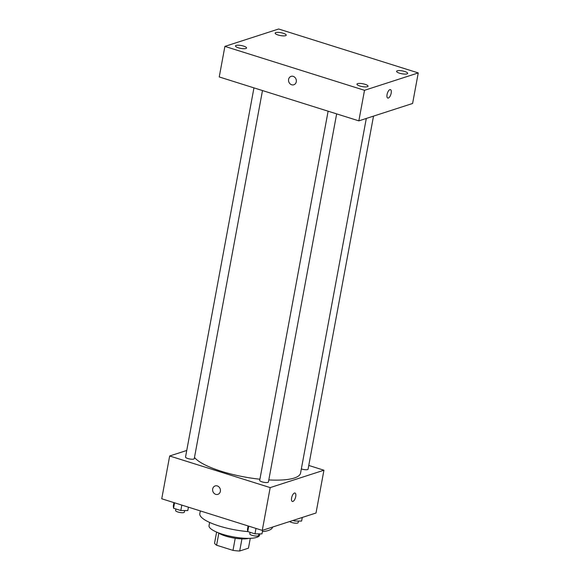 <?xml version="1.0" encoding="UTF-8"?>
<svg xmlns="http://www.w3.org/2000/svg" width="580" height="580" viewBox="0 0 580 580"><rect width="100%" height="100%" fill="white"/><g stroke="black" fill="none" stroke-linecap="round" stroke-linejoin="round"><path stroke-width="0.87" d="M250.277 538.327L248.457 548.165L239.692 551A17.277 4.444 10.5 0 1 232.986 550.384L216.601 545.229A17.277 4.444 10.5 0 1 214.564 543.097L216.608 532.085M218.827 533.194L216.601 545.229M235.226 538.262L232.986 550.384M248.697 538.363A17.69 4.546 -169.5 0 1 225.562 536.058A17.69 4.546 -169.5 0 1 218.073 532.687M241.94 538.892L239.692 551M259.862 533.883L259.644 535.035A25.73 6.612 -169.5 0 1 222.394 534.209A25.73 6.612 -169.5 0 1 209.039 525.661L209.634 522.442M247.762 531.577A36.989 9.512 -169.5 0 1 219.015 525.966A36.989 9.512 -169.5 0 1 199.81 513.677L200.325 510.915M272.571 527.061L272.556 527.155A36.989 9.512 -169.5 0 1 262.385 531.65M308.77 465.45L323.937 470.221L316.013 513.01L262.262 530.403L161.74 498.778L169.672 455.989L186.753 450.464M323.937 470.221L270.186 487.606L262.262 530.403M270.186 487.606L169.672 455.989M217.892 494.349A4.422 3.864 72.1 0 1 213.984 493.225A4.422 3.864 72.1 0 1 212.693 488.933A4.422 3.864 72.1 0 1 215.165 485.931A4.422 3.864 72.1 0 1 220.204 488.947A4.422 3.864 72.1 0 1 217.892 494.349A4.422 3.864 72.1 0 1 213.984 493.225A4.422 3.864 72.1 0 1 212.693 488.933A4.422 3.864 72.1 0 1 215.173 485.931M194.488 457.432A54.679 14.058 10.5 0 0 259.905 479.218M268.801 479.935A54.679 14.058 10.5 0 0 300.57 473.07L366.299 118.458M301.339 468.923A4.437 1.138 10.5 0 0 305.711 469.735A4.437 1.138 10.5 0 0 308.082 469.162L373.513 116.123M328.113 111.2L259.695 480.378A4.437 1.138 10.5 0 0 263.849 482.306A4.437 1.138 10.5 0 0 268.424 481.995L336.646 113.883M253.953 87.87L185.528 457.047A4.437 1.138 10.5 0 0 189.689 458.976A4.437 1.138 10.5 0 0 194.264 458.664L262.486 90.552M294.995 493.036A4.422 1.834 -72.5 0 1 295.582 497.198A4.422 1.834 -72.5 0 1 292.885 501.453A4.422 1.834 -72.5 0 1 292.342 501.475A4.422 1.834 -72.5 0 1 291.914 496.705A4.422 1.834 -72.5 0 1 294.995 493.036A4.422 1.834 -72.5 0 1 295.59 497.198A4.422 1.834 -72.5 0 1 292.885 501.461A4.422 1.834 -72.5 0 1 292.334 501.475M358.846 120.865L219.233 76.951L224.902 46.385L278.654 29L418.26 72.92L364.508 90.306L358.846 120.865L412.598 103.479L418.26 72.92M388.339 98.042A4.422 1.834 -72.5 0 1 387.795 98.056A4.422 1.834 -72.5 0 1 387.367 93.286A4.422 1.834 -72.5 0 1 390.449 89.617A4.422 1.834 -72.5 0 1 391.043 93.779A4.422 1.834 -72.5 0 1 388.339 98.042M364.508 90.306L224.902 46.385M293.219 76.364A4.422 3.864 72.1 0 1 296.344 80.584A4.422 3.864 72.1 0 1 293.799 84.781A4.422 3.864 72.1 0 1 288.767 81.758A4.422 3.864 72.1 0 1 291.08 76.364A4.422 3.864 72.1 0 1 293.219 76.364M404.753 71.499A5.633 1.45 10.5 0 0 397.249 70.803A5.633 1.45 10.5 0 0 396.597 71.318A5.633 1.45 10.5 0 0 401.875 73.769A5.633 1.45 10.5 0 0 407.682 73.37A5.633 1.45 10.5 0 0 404.753 71.499M283.294 33.285A5.633 1.45 10.5 0 0 275.783 32.596A5.633 1.45 10.5 0 0 275.137 33.103A5.633 1.45 10.5 0 0 280.415 35.561A5.633 1.45 10.5 0 0 286.223 35.163A5.633 1.45 10.5 0 0 283.294 33.285M243.636 46.117A5.633 1.45 10.5 0 0 236.132 45.421A5.633 1.45 10.5 0 0 235.48 45.936A5.633 1.45 10.5 0 0 240.758 48.386A5.633 1.45 10.5 0 0 246.565 47.988A5.633 1.45 10.5 0 0 243.636 46.117M365.095 84.325A5.633 1.45 10.5 0 0 357.592 83.629A5.633 1.45 10.5 0 0 356.939 84.144A5.633 1.45 10.5 0 0 362.217 86.594A5.633 1.45 10.5 0 0 368.024 86.195A5.633 1.45 10.5 0 0 365.095 84.325M293.799 84.781A4.422 3.864 72.1 0 1 288.767 81.758A4.422 3.864 72.1 0 1 291.08 76.364M390.449 89.617A4.422 1.834 -72.5 0 1 391.036 93.779A4.422 1.834 -72.5 0 1 388.339 98.034A4.422 1.834 -72.5 0 1 387.795 98.056M302.289 517.447L301.622 521.072L294.633 521.014L292.929 520.477M294.85 519.861L294.633 521.014M289.688 521.529A4.437 1.138 10.5 0 0 294.451 523.102A4.437 1.138 10.5 0 0 298.163 522.652L298.461 521.043M188.435 507.174L187.804 510.567L180.815 510.516L173.565 508.232L173.297 506.007L173.92 502.613M181.823 505.093L180.815 510.516M174.565 502.816L173.565 508.232M175.907 508.972L175.617 510.538A4.437 1.138 10.5 0 0 179.771 512.466A4.437 1.138 10.5 0 0 184.346 512.154L184.643 510.545M262.638 530.279L261.964 533.897L254.975 533.846L247.725 531.563L247.457 529.337L248.088 525.944M255.983 528.423L254.975 533.846M248.726 526.14L247.725 531.563M250.067 532.302L249.777 533.861A4.437 1.138 10.5 0 0 253.938 535.797A4.437 1.138 10.5 0 0 258.506 535.478L258.803 533.875"/></g></svg>

